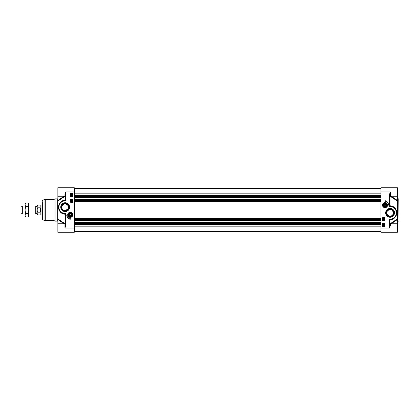 <?xml version="1.0" encoding="UTF-8"?>
<svg xmlns="http://www.w3.org/2000/svg" width="420" height="420" viewBox="0 0 420 420"><rect width="100%" height="100%" fill="white"/><g stroke="black" fill="none" stroke-linecap="round" stroke-linejoin="round"><path stroke-width="0.63" d="M388.831 216.043L386.988 214.337L386.878 211.591L389.172 209.517L392.222 210.131L393.53 212.835L393.188 214.337L391.346 216.043M390.458 216.258L390.086 216.279M399 210L399 199.059L399 210M389.886 196.628A0.404 0.404 180 0 1 390.29 196.224A0.404 0.31 -89.8 0 0 390.012 196.807L389.886 196.628A0.404 0.404 180 0 1 390.29 196.224L397.378 196.224L397.378 187.719L380.971 187.719L380.971 232.281L397.378 232.281L397.378 218.925L390.857 223.314L390.012 223.193A0.404 0.31 -90.2 0 0 390.29 223.776L397.378 223.776M384.489 204.44L385.555 204.44M385.833 204.923L385.833 205.354M384.085 205.139L384.557 204.33L385.492 204.33L385.959 205.139L385.492 205.947L384.557 205.947L384.085 205.139M391.193 219.429L390.28 219.518A0.404 0.294 -91.6 0 0 390.012 219.791C393.687 219.744 395.981 217.387 396.9 212.72C396.086 208.294 393.85 205.994 390.191 205.81L389.897 205.784L389.886 194.597L390.29 191.972L389.477 194.597L389.886 194.597M386.642 212.835A3.444 3.444 0 0 1 390.086 209.391A3.444 3.444 0 0 1 393.53 212.835A3.444 3.444 0 0 1 390.086 216.279A3.444 3.444 0 0 1 386.642 212.835M382.473 205.139A2.546 2.546 0 0 0 386.295 207.344A2.546 2.546 0 0 0 386.295 202.934A2.546 2.546 0 0 0 382.473 205.139M393.86 212.835A3.775 3.775 0 0 1 390.086 216.61A3.775 3.775 0 0 1 386.311 212.835A3.775 3.775 0 0 1 390.086 209.06A3.775 3.775 0 0 1 393.86 212.835M385.665 212.835A4.421 4.421 0 0 0 392.296 216.667A4.421 4.421 0 0 0 392.296 209.008A4.421 4.421 0 0 0 385.665 212.835M389.886 225.404L389.477 228.029L390.29 225.629L389.886 225.404L389.886 219.922A0.404 0.404 0 0 1 390.28 219.518L389.477 219.114L390.012 219.791L389.886 223.372A0.404 0.404 0 0 0 390.29 223.776A0.404 0.404 0 0 1 389.886 223.372M389.886 219.922A0.404 0.404 0 0 1 390.28 219.518A6.683 6.683 0 0 0 396.769 212.924A6.683 6.683 0 0 0 390.448 206.162L390.28 206.162A0.404 0.389 -135.4 0 1 389.897 205.784L389.545 206.551L390.28 206.162A0.404 0.284 -101.1 0 1 390.012 205.826L390.012 196.807L390.857 196.686L397.378 201.075L397.378 219.571L391.135 223.787L390.857 223.314A0.404 0.331 -70.2 0 0 390.863 223.776M397.378 196.224L397.378 200.429L391.135 196.214L390.857 196.686A0.404 0.331 -109.8 0 1 390.863 196.224M397.378 201.075L397.378 200.429M385.024 200.681A4.295 4.295 0 0 1 388.469 205.139A3.444 3.444 0 0 0 385.024 201.695L385.024 200.681M384.615 220.532L382.594 220.532L382.594 217.697L384.615 217.697L384.615 220.532M384.615 226.611L382.594 226.611L382.594 222.962L384.615 222.962L384.615 226.611M382.998 223.398L383.512 223.072L384.032 223.398L383.512 223.729L382.998 223.398M383.512 223.603L383.098 223.403L383.927 223.398L383.512 223.603M382.961 225.482L383.507 225.43L384.053 226.338L383.507 226.401L382.961 225.482M383.255 225.624L383.833 226.139L383.255 225.624M383.187 225.682L383.764 226.196L383.187 225.682M384.011 224.963L383.25 225.209L382.998 224.837L384.011 224.963M382.998 224.185L383.512 223.855L384.032 224.185L383.512 224.516L382.998 224.185M383.512 224.39L383.098 224.191L383.927 224.185L383.512 224.39M384.069 219.739L383.308 219.986L383.056 219.613L384.069 219.739M383.04 219.056L384.09 219.35L383.04 219.056M384.069 218.248L384.069 218.915L383.334 218.379L383.344 218.894L383.056 218.563L383.334 218.248L383.948 218.741L384.069 218.248M389.477 194.597L389.54 206.556L390.086 206.556A6.279 6.279 0 0 1 396.365 212.835A6.279 6.279 0 0 1 390.086 219.114L389.477 219.114L389.477 228.029L380.971 228.029M389.477 204.928L389.886 204.928M392.17 206.483L392.606 206.645M394.018 207.428L395.294 208.64M396.296 210.362L396.764 212.546M396.496 214.741L395.813 216.284M394.632 217.739L392.285 219.151M390.086 206.556L389.797 205.994M390.191 205.81A0.404 0.278 -86.9 0 0 390.448 206.162M389.781 219.723L390.086 219.114M387.455 205.139A2.431 2.431 0 0 0 385.024 202.708A2.431 2.431 0 0 0 382.594 205.139A2.431 2.431 0 0 0 385.024 207.569A2.431 2.431 0 0 0 387.455 205.139M383.35 205.139A1.67 1.67 0 0 0 385.859 206.588A1.67 1.67 0 0 0 385.859 203.69A1.67 1.67 0 0 0 383.35 205.139M383.476 205.139A1.544 1.544 0 0 1 385.024 203.595A1.544 1.544 0 0 1 386.568 205.139A1.544 1.544 0 0 1 385.024 206.682A1.544 1.544 0 0 1 383.476 205.139M386.442 205.139A1.418 1.418 0 0 1 384.316 206.367A1.418 1.418 0 0 1 384.316 203.91A1.418 1.418 0 0 1 386.442 205.139M65.846 203.789L68.261 205.664L68.177 208.829L65.163 210.609C63.026 210.347 61.877 209.202 61.719 207.165L62.06 205.664L63.903 203.957M64.79 203.742L65.531 203.742M70.754 215.56L69.694 215.56M69.416 215.077L69.416 214.646M71.159 214.862L70.691 215.67L69.757 215.67L69.29 214.862L69.757 214.053L70.691 214.053L71.159 214.862M64.113 196.214L57.871 200.429L57.871 201.075L57.871 187.719L74.277 187.719L74.277 228.029L64.958 228.029L65.767 225.404L65.362 225.404L65.362 215.072L65.362 225.404L64.958 228.029L64.958 223.776A0.404 0.31 90.2 0 0 65.237 223.193L64.391 223.314L57.871 218.925L57.871 201.075L64.391 196.686L65.237 196.807A0.404 0.31 89.8 0 0 64.958 196.224L57.871 196.224M53.98 220.532L55.03 221.141L55.03 198.859L53.98 199.469L45.281 199.469L45.281 220.532L53.98 220.532L53.98 199.469M42.772 219.907L44.966 220.495L44.966 199.505L42.772 200.093L42.772 219.907L42.473 219.513L42.473 202.624M68.607 207.165A3.444 3.444 0 0 1 65.163 210.609A3.444 3.444 0 0 1 61.719 207.165A3.444 3.444 0 0 1 65.163 203.721A3.444 3.444 0 0 1 68.607 207.165M72.776 214.862A2.546 2.546 0 0 0 68.954 212.657A2.546 2.546 0 0 0 68.954 217.066A2.546 2.546 0 0 0 72.776 214.862M61.388 207.165A3.775 3.775 0 0 1 65.163 203.39A3.775 3.775 0 0 1 68.933 207.165A3.775 3.775 0 0 1 65.163 210.94A3.775 3.775 0 0 1 61.388 207.165M69.584 207.165A4.421 4.421 0 0 0 62.948 203.333A4.421 4.421 0 0 0 62.948 210.992A4.421 4.421 0 0 0 69.584 207.165M42.473 217.376L42.473 210M65.362 194.597L65.362 200.078L65.362 194.597L65.767 191.982L64.958 194.371L65.362 194.597M64.055 200.571L64.969 200.482A0.404 0.404 0 0 0 65.362 200.078L65.237 200.209C61.562 200.256 59.262 202.613 58.349 207.281C59.162 211.706 61.399 214.006 65.053 214.19L65.237 214.174A0.404 0.284 78.9 0 0 64.969 213.838L64.801 213.838A6.683 6.683 0 0 1 58.474 207.076A6.683 6.683 0 0 1 64.969 200.482L65.767 200.886L65.362 200.078A0.404 0.404 0 0 1 64.969 200.482A0.404 0.294 88.4 0 0 65.237 200.209L65.362 196.628A0.404 0.404 180 0 0 64.958 196.224A0.404 0.404 180 0 1 65.362 196.628M57.871 218.925L57.871 223.776L64.958 223.776A0.404 0.404 -0 0 0 65.362 223.372L65.237 214.174L65.362 215.072L65.767 215.072L65.709 213.444L64.969 213.838A0.404 0.389 44.6 0 1 65.352 214.216L65.704 213.449L65.163 213.444A6.279 6.279 0 0 1 58.879 207.165A6.279 6.279 0 0 1 65.163 200.886L65.767 200.886L65.767 191.972L74.277 191.972M64.386 223.776A0.404 0.331 70.2 0 0 64.391 223.314L64.129 223.776M64.129 196.224L64.391 196.686A0.404 0.331 109.8 0 0 64.386 196.224M57.871 223.776L57.871 232.281L74.277 232.281L74.277 228.029M70.224 219.319A4.295 4.295 0 0 1 66.78 214.862A3.444 3.444 0 0 0 70.224 218.305L70.224 219.319M70.628 199.469L72.655 199.469L72.655 202.303L70.628 202.303L70.628 199.469M70.628 193.389L72.655 193.389L72.655 197.038L70.628 197.038L70.628 193.389M72.251 196.602L71.736 196.928L71.216 196.602L71.736 196.271L72.251 196.602M71.736 196.397L72.151 196.597L71.321 196.602L71.736 196.397M72.287 194.518L71.741 194.57L71.195 193.662L71.741 193.599L72.287 194.518M71.993 194.376L71.416 193.862L71.993 194.376M72.061 194.318L71.484 193.804L72.061 194.318M71.237 195.037L71.998 194.791L72.251 195.163L71.237 195.037M72.251 195.815L71.736 196.145L71.216 195.815L71.736 195.484L72.251 195.815M71.736 195.61L72.151 195.809L71.321 195.815L71.736 195.61M71.18 200.261L71.941 200.015L72.193 200.387L71.18 200.261M72.209 200.944L71.159 200.65L72.209 200.944M71.18 201.752L71.18 201.085L71.915 201.621L71.899 201.107L72.193 201.437L71.915 201.752L71.295 201.259L71.18 201.752M63.079 213.518L62.643 213.355M61.231 212.572L59.955 211.36M58.952 209.638L58.48 207.454M58.753 205.259L59.435 203.716M60.617 202.262L62.963 200.849M65.163 213.444L65.452 214.006M65.053 214.19A0.404 0.278 93.1 0 0 64.801 213.838M65.462 200.277L65.163 200.886M67.793 214.862A2.431 2.431 0 0 0 70.224 217.292A2.431 2.431 0 0 0 72.655 214.862A2.431 2.431 0 0 0 70.224 212.431A2.431 2.431 0 0 0 67.793 214.862M71.899 214.862A1.67 1.67 0 0 0 69.389 213.413A1.67 1.67 0 0 0 69.389 216.31A1.67 1.67 0 0 0 71.899 214.862M71.767 214.862A1.544 1.544 0 0 1 70.224 216.405A1.544 1.544 0 0 1 68.68 214.862A1.544 1.544 0 0 1 70.224 213.318A1.544 1.544 0 0 1 71.767 214.862M68.806 214.862A1.418 1.418 0 0 1 70.933 213.633A1.418 1.418 0 0 1 70.933 216.09A1.418 1.418 0 0 1 68.806 214.862M380.971 197.605L74.277 197.605M380.971 199.71L74.277 199.71M380.971 220.29L74.277 220.29M380.971 222.395L74.277 222.395M36.083 206.456L37.044 206.456L37.044 213.544L36.083 213.544L35.941 206.372L35.7 214.053L35.7 205.947L28.697 205.947M37.937 207.816L37.937 205.039L37.207 205.769L37.207 214.232L37.937 214.961L37.937 212.184C36.907 210.73 36.907 209.27 37.937 207.816L40.042 207.816C40.714 209.27 40.714 210.73 40.042 212.184L37.937 212.184M40.042 207.816L40.042 212.184M37.937 214.961L40.85 214.961L40.85 205.039L37.937 205.039M42.473 215.066L41.029 215.066L41.029 204.934L42.473 204.934M25.053 214.053L22.334 214.053L22.334 205.947L25.053 205.947M22.334 214.053L21 213.565L21 206.435L22.334 205.947M28.156 202.981L28.697 203.921L28.697 216.079L28.156 217.019L28.697 215.261L28.156 213.507L28.697 210L28.156 206.493L28.697 204.74L28.156 202.981L25.594 202.981L25.053 204.74L25.594 202.981M25.594 217.019L25.053 216.079L25.053 204.74L25.594 206.493L25.053 210L25.594 213.507L25.053 215.261L25.594 217.019L28.156 217.019M28.156 213.507L25.594 213.507M28.156 206.493L25.594 206.493M398.795 221.141L397.582 221.141L397.582 198.859L398.795 198.859L399 220.941M390.29 196.224L390.29 191.972L380.971 191.972M390.29 225.629L390.29 223.776M382.715 205.139A2.31 2.31 0 0 0 385.024 207.448A2.31 2.31 0 0 0 387.329 205.139A2.31 2.31 0 0 0 385.024 202.828A2.31 2.31 0 0 0 382.715 205.139M57.871 219.571L64.113 223.787M65.362 223.372A0.404 0.404 -0 0 1 64.958 223.776M64.958 194.371L64.958 196.224M55.03 198.859L57.666 198.859L57.666 221.141L55.03 221.141M65.767 225.404L65.767 215.072M72.534 214.862A2.31 2.31 0 0 0 70.224 212.552A2.31 2.31 0 0 0 67.914 214.862A2.31 2.31 0 0 0 70.224 217.172A2.31 2.31 0 0 0 72.534 214.862M380.971 193.814L74.277 193.814M380.971 195.568L74.277 195.568M380.971 196.256L74.277 196.256M380.971 196.649L74.277 196.649M380.971 196.849L74.277 196.849M380.971 197.521L74.277 197.521M380.971 199.789L74.277 199.789M380.971 200.461L74.277 200.461M380.971 200.66L74.277 200.66M380.971 200.897L74.277 200.897M380.971 201.458L74.277 201.458M380.971 218.542L74.277 218.542M380.971 219.103L74.277 219.103M380.971 219.34L74.277 219.34M380.971 219.539L74.277 219.539M380.971 220.211L74.277 220.211M380.971 222.479L74.277 222.479M380.971 223.151L74.277 223.151M380.971 223.351L74.277 223.351M380.971 223.745L74.277 223.745M380.971 224.432L74.277 224.432M380.971 226.186L74.277 226.186M390.301 223.776L390.999 223.881M44.966 199.505L45.281 199.469M44.966 220.495L45.281 220.532M42.772 200.093L42.473 200.487M64.948 196.224L64.249 196.119M380.971 188.627L74.277 188.627M380.971 231.373L74.277 231.373M35.941 206.372L35.7 205.947M35.7 214.053L28.697 214.053"/></g></svg>
